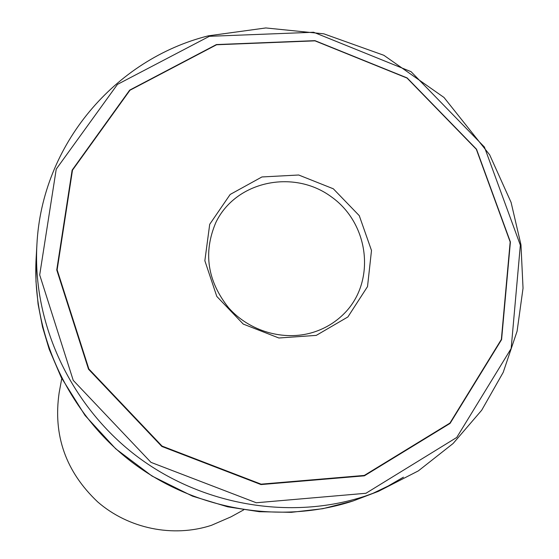 <?xml version="1.0" encoding="UTF-8"?>
<svg xmlns="http://www.w3.org/2000/svg" width="559" height="559" viewBox="0 0 559 559"><rect width="100%" height="100%" fill="white"/><g stroke="black" fill="none" stroke-linecap="round" stroke-linejoin="round"><path stroke-width="0.84" d="M312.928 332.402C283.797 341.332 249.349 331.333 228.547 307.716C207.34 280.946 203.099 252.57 215.809 222.587C235.528 181.179 293.412 168.783 331.298 196.789C369.813 223.928 376.277 282.77 343.198 314.528C334.638 322.829 324.548 328.79 312.928 332.402M216.564 44.762L314.976 40.849L407.036 78.064L476.331 149.288L510.171 241.942L501.36 339.411L449.925 423.079L364.314 475.429L261.102 484.164L162.054 446.082L88.86 368.961L57.137 269.822L72.488 170.16L129.961 90.244L216.564 44.762M316.268 335.386L278.864 337.999L243.27 324.087L216.801 296.424L204.853 260.732L209.709 224.313L230.154 194.469L261.919 176.958L298.674 175.002L333.325 188.795L359.262 215.655L371.497 250.474L367.522 286.592L347.894 316.946L316.268 335.386M243.752 509.836L230.972 516.851L211.379 525.341C173.129 537.807 128.563 528.765 97.664 501.891C65.801 471.74 52.958 435.384 59.135 392.83L61.763 378.492M353.225 500.913L378.485 491.312L365.39 496.064C290.414 520.729 201.394 505.539 135.669 455.368C70.092 404.995 32.457 323.242 36.901 244.779L36.125 258.384C31.835 334.254 68.128 413.157 131.379 461.748C194.777 510.143 280.681 524.782 353.162 500.934L322.739 508.711L291.281 512.337L259.369 511.709L227.59 506.803L192.569 496.182L151.992 476.03L115.706 448.786L85.066 415.47L61.183 377.339L49.192 349.256L42.512 326.924L38.096 304.18L35.965 281.254L36.125 258.384M372.063 493.751L388.107 486.064L403.423 477.176M209.366 36.307L117.446 84.402L56.242 169.104L39.696 274.937L73.229 380.351L150.979 462.363L256.281 502.758L365.942 493.276L456.745 437.452L511.157 348.53L520.345 245.163L484.429 147.052L411.061 71.678L313.62 32.254L209.366 36.307M216.403 44.566L314.948 40.653L407.134 77.911L476.52 149.232L510.402 242.005L501.584 339.613L450.079 423.394L364.356 475.828L260.997 484.569L161.81 446.445L88.518 369.213L56.752 269.927L72.132 170.132L129.688 90.111L216.403 44.566M378.485 491.312L418.349 470.881L453.125 443.483L481.704 410.215L503.226 372.329L517.103 331.187L523.035 288.213L520.967 244.821L511.094 202.407L489.656 154.815L443.993 97.462L383.865 55.299L323.815 33.826L265.818 27.95L208.304 35.846C115.189 59.149 41.792 144.669 36.901 244.779"/></g></svg>
